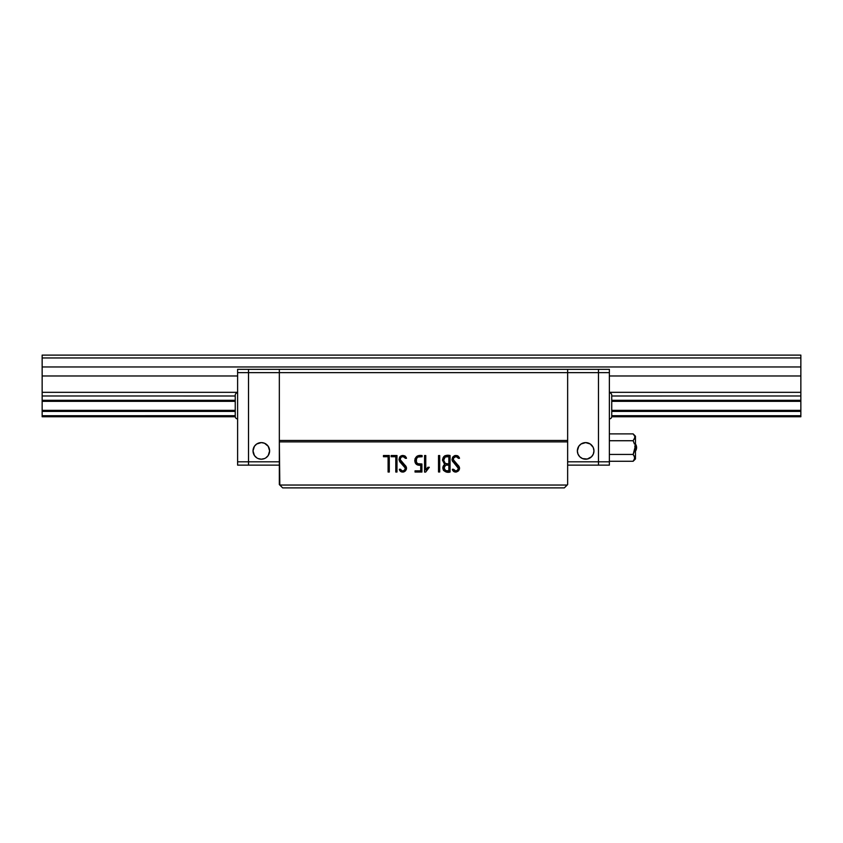 <?xml version="1.0" encoding="UTF-8"?>
<svg xmlns="http://www.w3.org/2000/svg" width="843" height="843" viewBox="0 0 843 843"><rect width="100%" height="100%" fill="white"/><g stroke="black" fill="none" stroke-linecap="round" stroke-linejoin="round"><path stroke-width="1.26" d="M800.85 355.114L42.15 355.114L800.85 355.114L42.15 355.114L42.15 395.978L235.239 395.978L235.239 395.188L235.239 416.526A2.371 2.371 0 0 0 237.61 418.897A2.371 2.371 0 0 1 235.239 416.526L235.239 415.704L42.15 415.725L42.15 416.758L235.25 416.758L42.15 416.758L42.15 411.395L235.239 411.395L42.15 411.395L42.15 415.725L235.239 415.725L235.239 395.999L42.15 395.978L42.15 411.395L42.15 410.362L235.239 410.362L42.15 410.362L42.15 401.342L235.239 401.342L42.15 401.342L42.15 392.332L237.61 392.332L42.15 392.332L42.15 375.978L237.61 375.978L42.15 375.978L42.15 366.968L800.85 366.968L42.15 366.968L42.15 357.959L800.85 357.959L42.15 357.959L42.15 355.114L800.85 355.114L800.85 357.959L800.85 355.114M800.85 416.758L611.733 416.758L800.85 416.758L800.85 415.725L611.744 415.725L611.744 416.526A2.371 2.371 0 0 1 609.373 418.897A2.371 2.371 0 0 0 611.744 416.526L611.744 395.188L611.744 395.999L800.85 395.978L800.85 400.309L611.744 400.309L800.85 400.309L800.85 401.342L611.744 401.342L800.85 401.342L800.85 392.332L609.373 392.332L800.85 392.332L800.85 375.978L609.373 375.978L800.85 375.978L800.85 357.959L800.85 395.978L611.744 395.978L611.744 415.704L800.85 415.725L800.85 416.758M800.85 411.395L800.85 415.725L800.85 410.362L611.744 410.362L800.85 410.362L800.85 401.342L800.85 411.395L611.744 411.395L800.85 411.395M235.239 400.309L42.15 400.309L235.239 400.309M567.645 484.567L567.645 369.339L279.339 369.339L567.645 369.339L567.645 372.659L279.339 372.659L279.339 369.339L279.339 372.659L279.339 369.339L248.516 369.339L279.339 369.339L279.339 372.659L567.645 372.659L567.645 484.567L564.325 487.886L282.658 487.886L564.325 487.886L567.645 484.567M448.855 456.674L448.855 463.956L445.23 463.46L443.671 460.183L445.209 456.969L448.855 456.674L448.855 463.956C445.852 464.44 444.124 463.186 443.671 460.183C444.04 457.243 445.768 456.074 448.855 456.674M448.855 465.083L448.855 470.837L445.641 470.605L444.082 468.013L445.547 465.21L448.855 465.083L448.855 470.837C446.042 471.342 444.451 470.405 444.082 468.013C444.535 465.441 446.126 464.461 448.855 465.083C446.126 464.461 444.535 465.441 444.082 468.013M444.64 462.839L446.569 463.956L448.855 463.956M445.209 456.969L443.692 459.751M447.233 470.837L448.855 470.837M418.223 455.705L422.111 455.557L422.111 456.748L422.111 455.557C417.749 454.883 415.304 456.579 414.777 460.647C415.156 464.103 417.137 465.621 420.72 465.199L420.72 470.837L415.041 470.837L415.041 472.038L421.921 472.038L421.921 463.998C414.092 466.506 414.661 454.156 422.111 456.748L422.111 455.557L417 456.211L419.529 455.557M415.041 458.666L417.591 455.926L414.777 460.647L415.199 462.754L416.537 464.44L420.72 465.199L420.72 470.837L415.041 470.837L415.041 472.038L415.041 470.837M415.768 463.682L419.087 465.199M421.921 463.998L421.921 472.038L421.921 463.998L417.822 463.692L416.326 462.333L416.516 458.35L418.012 457.022M415.999 461.363L415.947 460.341M416.516 458.35L418.054 457.001L422.111 456.748M455.568 470.868L453.545 469.266L452.354 469.266L453.545 469.266L452.354 469.266L452.543 470.004C454.967 475.083 463.06 469.551 457.76 464.967L453.123 459.446C454.061 456.179 455.821 455.8 458.392 458.318L457.928 457.549L459.509 458.318L458.392 458.318L459.509 458.318L459.214 457.401C455.705 454.356 453.302 455.094 451.996 459.614L457.57 466.474C460.352 469.277 454.777 473.123 453.545 469.266M458.244 468.255L452.227 460.721M454.356 463.313L456.748 465.568M454.735 455.641L456.031 455.473L452.67 457.127L454.704 455.641M454.798 455.62L457.327 455.673M452.543 470.004L456.179 472.059L458.497 470.858L459.235 469.235L458.56 465.831L453.165 459.856L453.945 457.349L455.547 456.548L457.644 457.159L456.495 456.558M456.052 456.527L453.471 457.991L453.46 460.615M453.123 459.498L453.429 460.573M454.546 461.964L455.209 462.565M455.873 463.186L457.833 465.03M459.298 467.285L458.56 470.773L455.789 472.069M459.372 468.192L459.266 469.108M450.057 455.515L450.057 472.038L450.057 455.515C445.789 454.588 443.26 456.147 442.47 460.173L444.651 464.419L443.587 465.757L444.651 464.419C440.162 468.308 444.851 473.576 450.057 472.038L450.057 455.515L444.872 455.789L443.133 457.686L442.47 460.173L444.651 464.419L442.944 467.296L443.66 470.542L446.653 471.985L450.057 472.038L447.507 472.038L443.439 470.225M443.587 465.757L442.891 468.15M443.228 469.804L442.891 468.171M445.23 463.46L444.598 462.775M401.974 470.794L403.091 470.858L401.974 470.794L400.509 469.266L399.329 469.266L400.509 469.266L399.329 469.266L399.519 470.004C401.932 475.094 410.014 469.551 404.735 464.967L400.088 459.446C401.015 456.168 402.764 455.8 405.346 458.318L404.64 457.18L405.346 458.318L406.484 458.318L405.346 458.318L406.484 458.318L406.178 457.401C402.648 454.345 400.246 455.083 398.971 459.614L404.535 466.464C407.306 469.266 401.742 473.123 400.509 469.266M404.566 470.109L403.102 470.858M404.872 469.625L405.209 467.981L399.772 461.711M404.524 466.453L400.488 462.522L405.209 467.991M401.7 455.631L399.635 457.127L402.986 455.473L401.721 455.631M400.098 456.548L400.678 456.084M405.135 456.137L406.168 457.401M404.303 456.885L402.596 456.537L401.005 457.243L400.151 458.771L400.393 460.552M400.151 458.771L400.098 459.646M401.458 461.901L402.111 462.501M402.764 463.113L405.378 465.642M404.06 464.335L404.714 464.946M399.519 470.004L403.165 472.059L405.483 470.847L406.326 467.865L406.231 469.056M406.326 468.076L405.546 470.763M405.441 470.889L403.85 471.943M279.813 485.041L567.17 485.041L279.813 485.041L279.339 441.89L567.645 441.89L279.339 441.89L279.339 440.467L567.645 440.467L279.339 440.467L279.339 372.659L279.339 440.467L279.339 372.659L248.516 372.659L248.516 369.339L248.516 372.659L279.339 372.659L279.339 484.567L282.658 487.886L279.813 485.041M391.163 456.716L395.788 456.716L395.788 472.038L396.99 472.038L395.788 472.038L396.99 472.038L396.99 455.515L396.99 472.038L396.99 455.515L391.163 455.515L396.99 455.515L391.163 455.515L391.163 456.716L391.163 455.515L391.163 456.716L395.788 456.716L395.788 472.038M421.921 472.038L415.041 472.038L421.921 472.038M415.936 460.605L415.999 461.342M418.149 465.115L415.926 463.871L414.777 460.647M439.709 471.996L438.518 471.996L439.709 471.996L439.709 455.557L439.709 471.996L439.709 455.557L438.518 455.557L439.709 455.557L438.518 455.557L438.518 471.996L438.518 455.557L438.518 471.996L439.709 471.996M453.429 460.563L459.066 466.653M459.214 457.401L457.907 455.937L456.031 455.473M442.47 460.13L443.439 457.159L444.851 455.8M444.946 455.757L445.873 455.526M425.673 472.069L424.566 472.069L425.673 472.069L429.319 467.264L425.673 472.069L429.319 467.264L427.865 467.264L429.319 467.264L427.865 467.264L425.768 469.951L425.768 455.526L424.566 455.515L425.768 455.526L424.566 455.515L424.566 472.069L424.566 455.515L424.566 472.069L425.673 472.069M402.48 455.494L404.851 455.926M383.46 456.716L388.096 456.716L388.096 472.038L389.287 472.038L388.096 472.038L389.287 472.038L389.287 455.515L389.287 472.038L389.287 455.515L383.46 455.515L389.287 455.515L383.46 455.515L383.46 456.716L383.46 455.515L383.46 456.716L388.096 456.716L388.096 472.038M399.635 457.127L398.971 459.614L399.751 461.701M406.326 467.865L405.504 465.8L400.13 459.814L400.931 457.317L402.986 456.527L404.629 457.169M404.872 455.937L402.986 455.473M427.865 467.264L425.768 469.951L425.768 455.526M443.165 466.506L442.944 467.328M446.653 471.985L447.507 472.038M444.872 455.789L443.861 456.6M443.471 457.117L442.47 460.173M452.67 457.127L451.996 459.614L452.786 461.701M456.811 465.631L458.244 467.991M458.223 468.56L457.601 470.109L456.137 470.858M420.889 463.998L419.34 463.998M417.116 463.281L416.326 462.333M578.762 455.515L579.794 456.769L577.992 454.071L577.36 450.9A8.304 8.304 0 0 1 585.664 442.607A8.304 8.304 0 0 1 593.957 450.9A8.304 8.304 0 0 1 585.664 459.203A8.304 8.304 0 0 1 577.36 450.9L578.762 446.284L581.048 443.998L579.794 445.03M587.276 442.765L585.664 442.607L590.269 443.998L593.124 447.285M592.566 455.515L593.324 454.071L591.533 456.769L587.276 459.035L582.481 458.571L579.794 456.769M567.645 369.339L567.645 372.659L598.467 372.659L598.467 369.339L567.645 369.339L598.467 369.339L598.467 372.659L567.645 372.659L567.645 440.467L567.645 369.339M567.645 465.125L598.467 465.125L598.467 461.806L567.645 461.806L598.467 461.806L598.467 372.659L598.467 465.125L567.645 465.125M581.048 443.998L585.664 442.607M593.324 447.728L593.957 450.9L593.324 454.071M581.048 457.802L582.481 458.571M588.835 458.571L590.269 457.802M256.704 457.802L254.417 455.515L253.016 450.9A8.304 8.304 0 0 1 261.319 442.607A8.304 8.304 0 0 1 269.612 450.9L268.222 455.515L265.924 457.802M279.339 465.125L248.516 465.125L248.516 372.659L248.516 465.125L279.339 465.125M279.339 461.806L248.516 461.806L279.339 461.806M262.932 442.765L261.319 442.607L264.491 443.228L268.222 446.284L269.612 450.9A8.304 8.304 0 0 1 261.319 459.203A8.304 8.304 0 0 1 253.016 450.9L254.417 446.284L256.704 443.998L255.45 445.03M268.222 455.515L267.189 456.769M264.491 458.571L261.319 459.193L258.137 458.571M256.704 443.998L261.319 442.607M609.373 392.817A2.371 2.371 0 0 1 611.744 395.188A2.371 2.371 0 0 0 609.373 392.817M609.373 372.659L609.373 369.339L598.467 369.339L598.467 372.659L609.373 372.659L598.467 372.659L598.467 369.339L609.373 369.339L609.373 461.806L598.467 461.806L598.467 465.125L609.373 465.125L609.373 372.659M598.467 465.125L598.467 372.659L598.467 461.806L609.373 461.806L609.373 465.125L598.467 465.125M237.61 392.817A2.371 2.371 0 0 0 235.239 395.188A2.371 2.371 0 0 1 237.61 392.817M237.61 369.339L237.61 372.659L248.516 372.659L248.516 369.339L237.61 369.339L248.516 369.339L248.516 465.125L248.516 461.806L237.61 461.806L237.61 465.125L248.516 465.125L237.61 465.125L237.61 461.806L248.516 461.806L248.516 372.659L237.61 372.659L237.61 461.806L237.61 369.339M635.453 458.961L635.453 447.58L635.453 458.961L633.146 461.269L609.373 461.269L633.146 461.269L634.979 457.854L633.146 454.43L634.979 457.854L633.715 460.647M634.473 459.593L634.463 456.084M634.463 451.1L633.146 454.43L634.979 447.58L634.463 451.1M635.453 447.58L635.453 436.2L635.453 447.58M636.581 447.58L635.453 451.142A6.164 6.164 0 0 0 635.453 444.019L636.581 447.58M634.842 445.789L634.979 447.58L634.842 445.789M634.463 444.061L633.146 440.731L609.373 440.731L633.146 440.731L634.463 444.061L633.146 440.731L634.979 437.327L634.463 439.077M635.453 436.2L633.146 433.892L634.463 435.546L633.146 433.892L609.373 433.892L633.146 433.892L634.842 436.4L634.473 439.066M609.373 454.43L633.146 454.43L609.373 454.43"/></g></svg>

